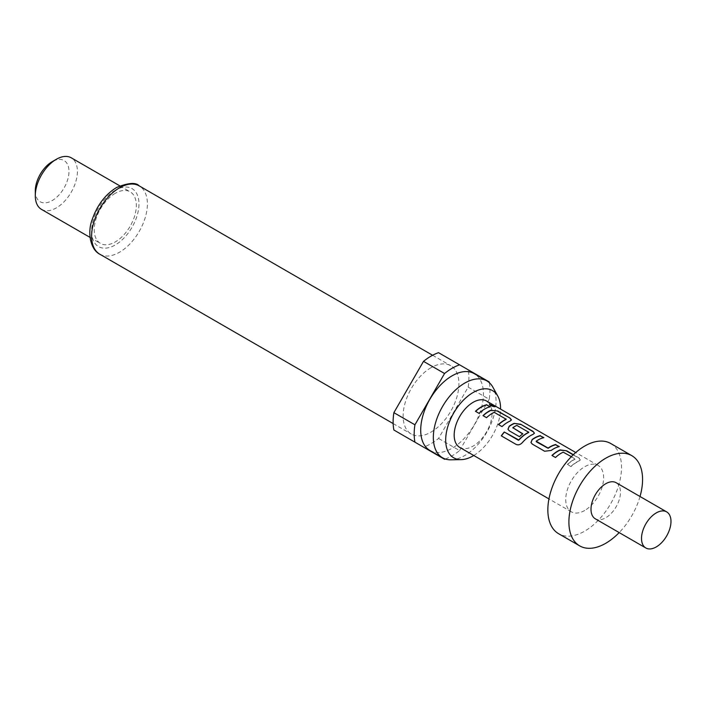 <?xml version="1.0" encoding="UTF-8"?>
<svg xmlns="http://www.w3.org/2000/svg" width="706" height="706" viewBox="0 0 706 706"><rect width="100%" height="100%" fill="white"/><g stroke="black" fill="none" stroke-linecap="round" stroke-linejoin="round"><path stroke-width="0.53" stroke-dasharray="3.53 2.65" d="M489.426 404.547L490.299 405.721C494.447 407.283 495.7 407.388 494.059 406.038M610.725 443.5A52.094 30.076 -60 0 1 618.712 485.243A52.094 30.076 -60 0 1 584.683 531.141A52.094 30.076 -60 0 1 558.631 533.727M616.153 482.719A20.836 12.028 -60 0 1 619.347 499.416A20.836 12.028 -60 0 1 605.73 517.78A20.836 12.028 -60 0 1 595.308 518.813M451.081 459.827A44.354 25.61 120 0 0 464.698 455.555A44.354 25.61 120 0 0 492.947 387.303M429.892 450.463A44.354 25.61 120 0 0 452.069 448.266A44.354 25.61 120 0 0 481.051 409.18A44.354 25.61 120 0 0 474.247 373.642M431.022 367.694A39.439 22.768 120 0 0 405.253 402.446A39.439 22.768 120 0 0 411.298 434.058A39.439 22.768 120 0 0 431.022 432.098A39.439 22.768 120 0 0 456.791 397.346A39.439 22.768 120 0 0 450.746 365.734A39.439 22.768 120 0 0 431.022 367.694M41.469 209.364A29.767 17.182 120 0 0 56.348 207.891A29.767 17.182 120 0 0 75.798 181.654A29.767 17.182 120 0 0 71.235 157.8M115.29 193.303A29.767 17.182 120 0 0 95.839 219.531A29.767 17.182 120 0 0 100.402 243.385A29.767 17.182 120 0 0 115.29 241.911A29.767 17.182 120 0 0 134.731 215.683A29.767 17.182 120 0 0 130.169 191.829A29.767 17.182 120 0 0 115.29 193.303M35.3 190.876A23.819 13.749 120 0 0 52.138 200.592A23.819 13.749 120 0 0 68.976 171.426A23.819 13.749 120 0 0 52.138 161.709M584.683 510.482A26.793 15.47 -60 0 1 571.286 511.815A26.793 15.47 -60 0 1 567.183 490.343A26.793 15.47 -60 0 1 584.683 466.737A26.793 15.47 -60 0 1 598.079 465.413A26.793 15.47 -60 0 1 602.183 486.875A26.793 15.47 -60 0 1 584.683 510.482M571.366 456.641L575.081 459.032A26.793 15.47 -60 0 0 573.104 460.056A26.793 15.47 -60 0 0 567.395 464.363L570.933 466.41A26.793 15.47 -60 0 1 576.643 462.095A26.793 15.47 -60 0 1 579.088 460.868L580.394 459.694L579.008 457.92L573.369 454.664M459.73 447.401A26.793 15.47 120 0 0 473.126 446.077A26.793 15.47 120 0 0 490.626 422.47A26.793 15.47 120 0 0 486.513 400.999M563.644 452.184L575.063 459.288A26.493 15.294 -60 0 0 567.456 464.557L570.995 466.604A26.493 15.294 -60 0 1 579.061 461.124L580.341 459.968L578.938 458.185L573.166 454.858M393.886 430.016L423.503 447.119A53.585 30.932 120 0 0 438.541 438.435L468.157 387.135A53.585 30.932 120 0 0 468.157 369.776L438.541 352.673M489.205 381.928L468.157 369.776M468.157 387.135L489.205 399.287A53.585 30.932 120 0 0 489.355 382.723M445.31 458.997A53.585 30.932 120 0 0 459.588 450.587L438.541 438.435M423.503 447.119L444.559 459.271M489.205 399.287L459.588 450.587M473.761 455.502A38.804 22.407 120 0 0 500.554 409.101M640.024 496.503A52.094 30.076 -60 0 1 619.188 532.589M478.986 413.328L479.056 413.522A26.493 15.294 -60 0 1 490.299 407.009M475.456 411.28L479.056 413.522M510.129 421.05L511.4 420.017M501.975 426.592L502.037 426.786A26.493 15.294 -60 0 1 510.103 421.305M498.436 424.553L502.037 426.786M506.123 418.976L506.105 419.47M494.685 412.375L506.096 419.232M494.218 412.348L494.668 412.631M486.531 417.678L486.593 417.873A26.493 15.294 -60 0 1 494.2 412.595M483.001 415.64L486.593 417.873M516.121 444.418L501.269 435.84M516.245 444.542C518.372 445.442 520.401 444.895 522.325 442.883L522.228 442.715M522.325 442.883A26.493 15.294 -60 0 1 533.092 434.578L533.118 434.322M533.092 434.578L534.389 433.29M508.002 429.336L509.282 430.81M509.344 431.013L519.422 436.67M519.484 436.864A26.493 15.294 -60 0 1 522.899 434.04L522.872 433.811M512.847 428.233L512.821 427.704M512.838 427.933A26.493 15.294 -60 0 1 516.792 425.647L516.818 425.391M516.792 425.647L517.286 425.427M517.26 425.683L528.723 432.028M536.189 441.197L536.216 441.426A26.493 15.294 -60 0 1 543.814 437.905M551.165 450.454L551.192 450.675A26.493 15.294 -60 0 1 559.258 446.819M544.644 451.231L551.192 450.675M532.271 444.083L544.705 451.425M530.983 442.609L532.333 444.277M563.176 452.158L563.617 452.44M555.49 457.488L555.551 457.691A26.493 15.294 -60 0 1 563.15 452.414M551.951 455.449L555.551 457.691M99.775 254.195A39.439 22.768 120 0 0 119.499 252.245A39.439 22.768 120 0 0 145.259 217.483A39.439 22.768 120 0 0 139.214 185.881M115.29 190.267A33.491 19.336 120 0 0 91.603 231.277A33.491 19.336 120 0 0 115.29 244.956A33.491 19.336 120 0 0 138.967 203.937A33.491 19.336 120 0 0 115.29 190.267M393.171 423.582L411.298 434.058M90.059 237.41L100.402 243.385M571.286 511.815L548.95 498.913M598.079 465.413L575.743 452.511M119.826 185.854L130.169 191.829M432.61 355.268L450.746 365.734"/><path stroke-width="1.06" d="M495.03 406.718L489.426 404.547M490.388 405.447C494.553 407.018 495.815 407.124 494.182 405.774L489.426 404.388L490.388 405.447M495.215 406.63L494.182 405.774M619.188 532.589A52.094 30.076 -60 0 1 605.73 543.302A52.094 30.076 -60 0 1 579.688 545.879A52.094 30.076 -60 0 1 571.701 504.137A52.094 30.076 -60 0 1 605.73 458.229A52.094 30.076 -60 0 1 631.782 455.652A52.094 30.076 -60 0 1 640.024 496.503M579.688 545.879L558.631 533.727A52.094 30.076 -60 0 1 550.654 491.985A52.094 30.076 -60 0 1 584.683 446.077A52.094 30.076 -60 0 1 610.725 443.5L631.782 455.652M656.245 546.947A20.836 12.028 -60 0 1 645.831 547.98A20.836 12.028 -60 0 1 642.636 531.274A20.836 12.028 -60 0 1 656.245 512.918A20.836 12.028 -60 0 1 666.667 511.885A20.836 12.028 -60 0 1 669.862 528.582A20.836 12.028 -60 0 1 656.245 546.947M645.831 547.98L595.308 518.813A20.836 12.028 -60 0 1 592.122 502.116A20.836 12.028 -60 0 1 605.73 483.751A20.836 12.028 -60 0 1 616.153 482.719L666.667 511.885M500.554 409.101A38.804 22.407 120 0 0 497.836 396.172A38.804 22.407 120 0 0 473.126 392.518A38.804 22.407 120 0 0 446.377 432.584A38.804 22.407 120 0 0 461.203 459.624A38.804 22.407 120 0 0 473.126 455.882A38.804 22.407 120 0 0 473.761 455.502M497.836 396.172L492.947 387.303A44.354 25.61 120 0 0 486.875 380.931A44.354 25.61 120 0 0 464.698 383.129A44.354 25.61 120 0 0 435.726 422.214A44.354 25.61 120 0 0 442.521 457.753A44.354 25.61 120 0 0 451.081 459.827L461.203 459.624M486.875 380.931L474.247 373.642A44.354 25.61 120 0 0 452.069 375.83A44.354 25.61 120 0 0 423.097 414.916A44.354 25.61 120 0 0 429.892 450.463L442.521 457.753M35.3 195.73L35.3 190.876A23.819 13.749 120 0 1 52.138 161.709L56.348 159.274A29.767 17.182 120 0 0 35.3 195.73A29.767 17.182 120 0 0 41.469 209.364L90.059 237.41M444.559 373.509A53.585 30.932 120 0 1 452.069 368.303A53.585 30.932 120 0 1 459.588 364.825L438.541 352.673A53.585 30.932 120 0 0 431.022 356.151A53.585 30.932 120 0 0 423.503 361.357L393.886 412.657A53.585 30.932 120 0 0 393.886 430.016L414.934 442.168A53.585 30.932 120 0 1 414.934 424.809L444.559 373.509L423.503 361.357M573.369 454.664L566.627 450.772L560.105 449.907A26.793 15.47 -60 0 0 557.661 451.134A26.793 15.47 -60 0 0 551.951 455.449L555.49 457.488A26.793 15.47 -60 0 1 561.199 453.181A26.793 15.47 -60 0 1 563.176 452.158L571.366 456.641M540.346 435.593A26.793 15.47 -60 0 0 534.68 437.87A26.793 15.47 -60 0 0 532.183 439.494L530.956 442.512L532.271 444.083L544.644 451.231L551.165 450.454A26.793 15.47 -60 0 1 553.654 448.822A26.793 15.47 -60 0 1 559.32 446.554L555.719 444.78A26.493 15.294 -60 0 0 548.121 448.301L536.216 441.727L536.189 441.197A26.793 15.47 -60 0 1 538.21 439.909A26.793 15.47 -60 0 1 543.876 437.641L540.275 435.867A26.493 15.294 -60 0 0 532.209 439.723L530.983 442.609M522.228 442.715A26.793 15.47 -60 0 1 530.674 435.549A26.793 15.47 -60 0 1 533.118 434.322L534.424 433.157L533.03 431.375L520.657 424.235L514.136 423.371A26.793 15.47 -60 0 0 511.691 424.597A26.793 15.47 -60 0 0 509.202 426.221L507.967 429.239L509.282 430.81L519.422 436.67A26.793 15.47 -60 0 1 522.872 433.811L512.821 427.704A26.793 15.47 -60 0 1 514.842 426.415A26.793 15.47 -60 0 1 516.818 425.391L528.723 432.266A26.793 15.47 -60 0 0 526.747 433.29A26.793 15.47 -60 0 0 518.733 439.97L504.287 431.993A26.793 15.47 -60 0 0 501.269 435.84L516.121 444.418C518.248 445.318 520.287 444.754 522.228 442.715M522.705 433.934L512.821 427.704M491.155 410.098A26.793 15.47 -60 0 0 488.702 411.324A26.793 15.47 -60 0 0 483.001 415.64L486.531 417.678A26.793 15.47 -60 0 1 492.241 413.363A26.793 15.47 -60 0 1 494.218 412.348L506.123 419.214A26.793 15.47 -60 0 0 504.146 420.238A26.793 15.47 -60 0 0 498.436 424.553L501.975 426.592A26.793 15.47 -60 0 1 507.685 422.285A26.793 15.47 -60 0 1 510.129 421.05L511.435 419.885L510.05 418.111L497.668 410.963L491.12 410.354A26.493 15.294 -60 0 0 483.169 415.737M486.822 404.697A26.793 15.47 -60 0 0 481.165 406.974A26.793 15.47 -60 0 0 475.456 411.28L478.986 413.328A26.793 15.47 -60 0 1 484.695 409.012A26.793 15.47 -60 0 1 490.361 406.744L486.761 404.97A26.493 15.294 -60 0 0 475.623 411.377M575.743 452.511L486.513 400.999A26.793 15.47 120 0 0 473.126 402.323A26.793 15.47 120 0 0 455.617 425.939A26.793 15.47 120 0 0 459.73 447.401L548.95 498.913M536.189 441.197L548.094 448.072A26.793 15.47 -60 0 1 550.115 446.783A26.793 15.47 -60 0 1 555.781 444.515M528.723 432.028L528.706 432.522A26.493 15.294 -60 0 0 518.822 440.138L518.733 439.97M506.123 418.976L506.105 419.47A26.493 15.294 -60 0 0 498.604 424.65M393.886 412.657L414.934 424.809M489.355 382.723A53.585 30.932 120 0 0 489.205 381.928L459.588 364.825M414.934 442.168L444.559 459.271A53.585 30.932 120 0 0 445.31 458.997M119.826 185.854L71.235 157.8A29.767 17.182 120 0 0 56.348 159.274L52.138 161.709M489.982 406.824L486.761 404.97M497.668 410.963L491.12 410.354M510.05 418.111L497.606 411.227M511.4 420.017L509.988 418.376M534.389 433.29L533.03 431.375M532.968 431.648L520.657 424.235M520.596 424.5L514.136 423.371M514.109 423.626A26.493 15.294 -60 0 0 509.229 426.45L509.202 426.221M509.229 426.45L508.002 429.336M518.822 440.138L518.283 440.076M518.372 440.235L504.287 431.993M501.419 435.929A26.493 15.294 -60 0 1 504.384 432.16M558.94 446.642L555.719 444.78M543.496 437.729L540.275 435.867M566.627 450.772L560.079 450.163A26.493 15.294 -60 0 0 552.118 455.547M573.166 454.858L566.565 451.037M99.775 254.195C90.35 249.518 87.156 232.38 92.195 219.575C97.163 205.199 105.265 194.521 116.516 187.54C128.315 182.73 135.879 182.183 139.214 185.881A39.439 22.768 120 0 0 119.499 187.831A39.439 22.768 120 0 0 93.73 222.593A39.439 22.768 120 0 0 99.775 254.195L393.171 423.582M139.214 185.881L432.61 355.268"/></g></svg>
